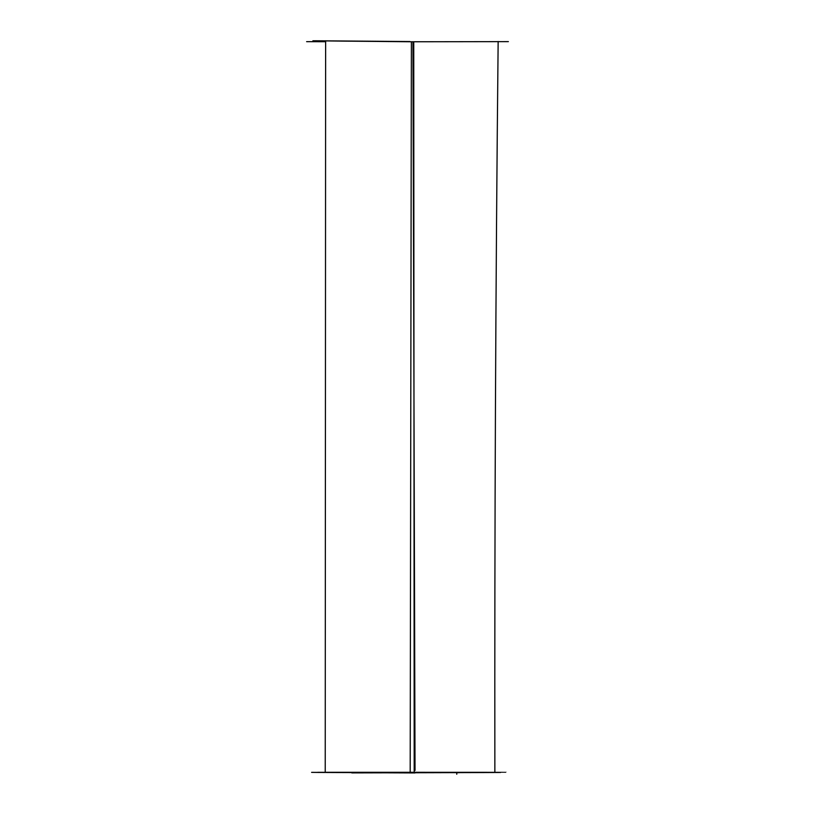 <?xml version="1.0" encoding="UTF-8"?>
<svg xmlns="http://www.w3.org/2000/svg" width="815" height="815" viewBox="0 0 815 815"><rect width="100%" height="100%" fill="white"/><g stroke="black" fill="none" stroke-linecap="round" stroke-linejoin="round"><path stroke-width="1.22" d="M414.193 772.528C352.814 772.579 353.099 772.722 415.039 772.936C353.099 772.722 352.814 772.579 414.193 772.528L413.755 41.86M412.95 42.288L415.029 770.389M460.913 772.589L456.757 772.773M410.19 772.304C278.587 772.233 278.72 772.386 410.607 772.763C538.613 772.437 538.471 772.284 410.19 772.304L411.381 41.769L508.377 41.626M411.381 41.769C280.564 40.516 280.095 40.444 409.986 41.545M312.94 40.77L325.633 41.025M351.662 772.508L311.605 772.365M456.757 772.457L456.767 774.25M325.633 41.718L306.623 41.657M498.148 41.504C495.652 285.199 494.552 528.823 494.858 772.396M325.226 772.365L325.633 40.781M390.171 772.803L351.774 772.895"/></g></svg>
